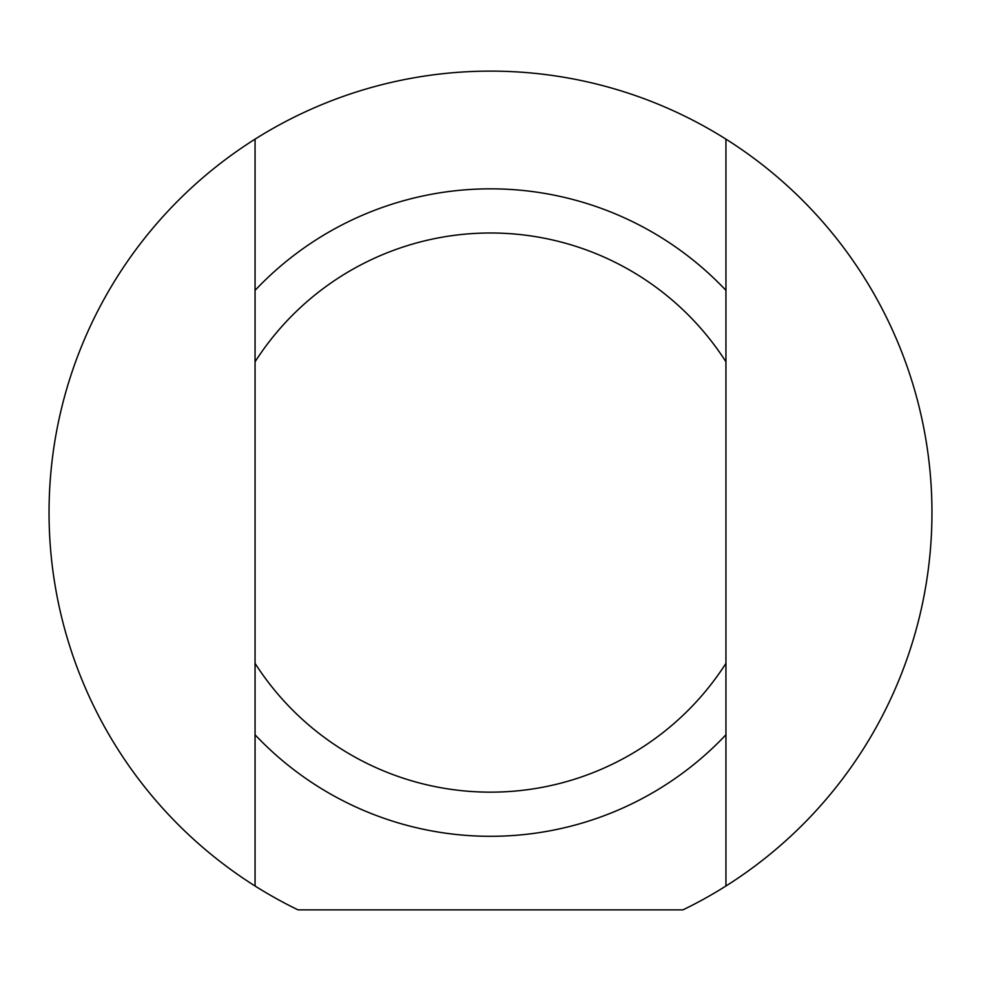 <?xml version="1.0" encoding="UTF-8"?>
<svg xmlns="http://www.w3.org/2000/svg" width="981" height="981" viewBox="0 0 981 981"><rect width="100%" height="100%" fill="white"/><g stroke="black" fill="none" stroke-linecap="round" stroke-linejoin="round"><path stroke-width="1.47" d="M255.06 344.172L255.06 341.977M255.06 372.302L255.06 354.766M255.06 482.382L255.06 468.464M255.06 495.258L255.06 493.014M255.06 513.161L255.06 505.914M255.06 519.795L255.06 514.682M255.06 666.406L255.06 653.272M255.06 690.232L255.06 684.162M255.06 600.936L255.06 594.584M255.06 593.174L255.06 589.924M255.06 616.914L255.06 615.504M255.06 647.399L255.06 634.584M255.06 451.162L255.06 437.624M255.06 554.866L255.06 534.596M255.06 663.352L255.06 886.002A441.45 441.45 0 0 1 255.06 139.143L255.06 663.352A279.585 279.585 0 0 0 725.94 663.352L725.94 139.143A441.45 441.45 0 0 1 725.94 886.002L725.94 663.352M725.94 680.973L725.94 683.168M725.94 652.843L725.94 670.379M725.94 542.763L725.94 556.681M725.94 529.887L725.94 532.131M725.94 511.984L725.94 519.231M725.94 505.35L725.94 510.463M725.94 358.739L725.94 371.873M725.94 334.913L725.94 340.983M725.94 424.209L725.94 430.561M725.94 431.971L725.94 435.221M725.94 408.231L725.94 409.641M725.94 377.746L725.94 390.561M725.94 573.983L725.94 587.521M725.94 470.279L725.94 490.549M255.06 734.769A323.73 323.73 0 0 0 725.94 734.769M725.94 886.002A441.45 441.45 0 0 1 682.923 909.878L298.077 909.878A441.45 441.45 0 0 1 255.06 886.002M255.06 139.143A441.45 441.45 0 0 1 725.94 139.143M255.06 361.793A279.585 279.585 0 0 1 725.94 361.793M725.94 290.376A323.73 323.73 0 0 0 255.06 290.376"/></g></svg>
